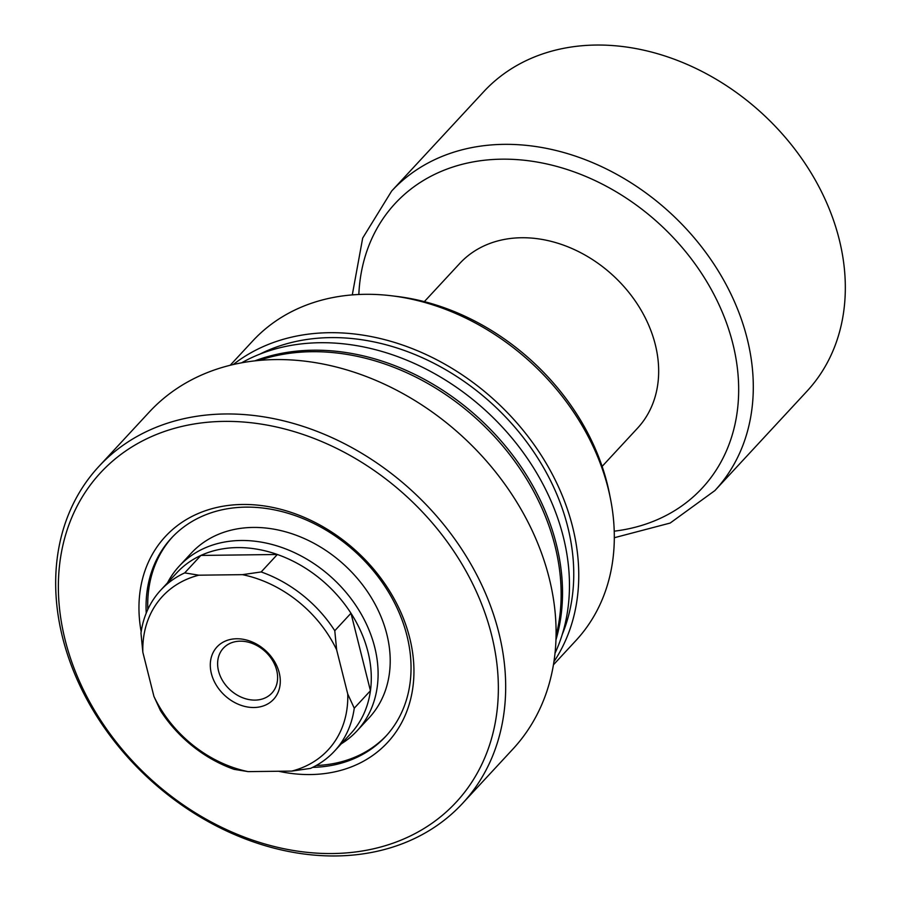 <?xml version="1.0" encoding="UTF-8"?>
<svg xmlns="http://www.w3.org/2000/svg" width="901" height="901" viewBox="0 0 901 901"><rect width="100%" height="100%" fill="white"/><g stroke="black" fill="none" stroke-linecap="round" stroke-linejoin="round"><path stroke-width="1.35" d="M141.164 631.714A151.481 119.146 42.8 0 1 242.538 504.47A151.481 119.146 42.8 0 1 409.696 637.885A151.481 119.146 42.8 0 1 310.372 774.556A151.481 119.146 42.8 0 1 278.522 771.245M312.647 767.37A145.985 114.821 -137.2 0 0 385.617 736.489A145.985 114.821 -137.2 0 0 406.948 635.689A145.985 114.821 -137.2 0 0 245.86 507.128A145.985 114.821 -137.2 0 0 171.472 538.032A145.985 114.821 -137.2 0 0 146.221 613.142M356.999 730.891L369.106 717.838A121.196 95.326 -137.2 0 0 386.811 634.158A121.196 95.326 -137.2 0 0 301.013 537.142A121.196 95.326 -137.2 0 0 191.327 553.09L179.22 566.143A121.196 95.326 42.8 0 1 240.972 540.487A121.196 95.326 42.8 0 1 359.195 610.664A121.196 95.326 42.8 0 1 356.999 730.891A121.196 95.326 42.8 0 1 341.242 743.843M172.316 537.142A145.985 114.821 -137.2 0 0 147.798 609.481M332.638 853.54A242.38 190.64 -137.2 0 0 491.552 634.845A242.38 190.64 -137.2 0 0 224.09 421.386A242.38 190.64 -137.2 0 0 65.165 640.07A242.38 190.64 -137.2 0 0 332.638 853.54M336.186 855.95A247.888 194.976 -137.2 0 0 462.495 803.455A247.888 194.976 -137.2 0 0 466.988 557.539A247.888 194.976 -137.2 0 0 225.171 413.976A247.888 194.976 -137.2 0 0 98.851 466.47A247.888 194.976 -137.2 0 0 94.357 712.387A247.888 194.976 -137.2 0 0 336.186 855.95M462.495 803.455L512.906 749.069A247.888 194.976 -137.2 0 0 517.399 503.141A247.888 194.976 -137.2 0 0 275.571 359.578A247.888 194.976 -137.2 0 0 149.262 412.072L98.851 466.47M556.052 635.915A220.351 173.307 -137.2 0 0 311.802 351.705A220.351 173.307 -137.2 0 0 258.812 360.456M554.993 653.27A220.351 173.307 -137.2 0 0 519.99 448.169A220.351 173.307 -137.2 0 0 320.125 342.718A220.351 173.307 -137.2 0 0 241.592 362.821M555.94 639.856A220.351 173.307 -137.2 0 0 313.188 350.207A220.351 173.307 -137.2 0 0 254.893 360.862M562.235 634.507A214.832 168.983 -137.2 0 0 523.098 437.267A214.832 168.983 -137.2 0 0 330.644 337.605A214.832 168.983 -137.2 0 0 259.747 354.183M553.417 664.825L575.942 640.521A220.351 173.307 -137.2 0 0 610.473 498.771A220.351 173.307 -137.2 0 0 391.428 295.765A220.351 173.307 -137.2 0 0 364.984 294.312A220.351 173.307 -137.2 0 0 252.708 340.972L230.183 365.277M553.912 661.717A220.351 173.307 -137.2 0 0 536.973 448.844A220.351 173.307 -137.2 0 0 329.417 332.694A220.351 173.307 -137.2 0 0 233.246 364.545M610.473 498.771L609.436 493.545A213.987 168.307 -137.2 0 0 396.71 296.406L391.428 295.765M316.172 765.512A145.985 114.821 -137.2 0 0 386.439 735.576M253.936 707.51A38.563 30.33 42.8 0 1 211.375 673.554A38.563 30.33 42.8 0 1 236.659 638.764A38.563 30.33 42.8 0 1 279.209 672.72A38.563 30.33 42.8 0 1 253.936 707.51M240.207 641.174A33.055 25.994 -137.2 0 0 223.369 648.179A33.055 25.994 -137.2 0 0 222.772 680.965A33.055 25.994 -137.2 0 0 255.006 700.111A33.055 25.994 -137.2 0 0 271.854 693.106A33.055 25.994 -137.2 0 0 272.451 660.32A33.055 25.994 -137.2 0 0 240.207 641.174M160.738 590.144L176.923 572.676A118.436 93.152 42.8 0 1 200.9 555.433L277.35 554.487A118.436 93.152 -137.2 0 0 237.278 547.594A118.436 93.152 -137.2 0 0 200.9 555.433L184.705 572.901L198.817 575.187L242.425 574.658L261.166 571.955A118.436 93.152 42.8 0 1 334.778 630.711L336.647 649.846L347.752 694.052L354.251 708.197A118.436 93.152 42.8 0 1 334.474 751.152A118.436 93.152 42.8 0 1 310.507 768.395L291.766 771.087L248.158 771.628L234.046 769.33A118.436 93.152 42.8 0 1 160.434 710.574L153.936 696.428L142.842 652.234L140.973 633.088A118.436 93.152 42.8 0 1 160.738 590.144A118.436 93.152 42.8 0 1 184.705 572.901M261.166 571.955L277.35 554.487A118.436 93.152 42.8 0 1 350.973 613.243L334.778 630.711M354.251 708.197L370.435 690.729A118.436 93.152 -137.2 0 0 350.973 613.243L370.435 690.729A118.436 93.152 42.8 0 1 350.669 733.684L334.474 751.152M424.348 301.632L459.78 263.407A121.196 95.326 42.8 0 1 521.533 237.74A121.196 95.326 42.8 0 1 639.755 307.928A121.196 95.326 42.8 0 1 637.559 428.155L602.127 466.391M595.978 45.05A220.351 173.307 42.8 0 1 810.934 172.654A220.351 173.307 42.8 0 1 806.936 391.259L714.91 490.561A220.351 173.307 42.8 0 0 718.908 271.967A220.351 173.307 42.8 0 0 503.952 144.351A220.351 173.307 42.8 0 0 391.676 191.012L483.702 91.711A220.351 173.307 42.8 0 1 595.978 45.05M167.507 582.834A121.196 95.326 42.8 0 1 179.22 566.143M153.936 696.428A112.929 88.827 -137.2 0 0 248.158 771.628M291.766 771.087A112.929 88.827 -137.2 0 0 347.752 694.052M336.647 649.846A112.929 88.827 -137.2 0 0 242.425 574.658M198.817 575.187A112.929 88.827 -137.2 0 0 142.842 652.234M358.835 294.492A209.325 164.646 42.8 0 1 501.789 159.173A209.325 164.646 42.8 0 1 730.137 333.911A209.325 164.646 42.8 0 1 614.234 531.173M614.313 537.728L670.164 523.053L714.91 490.561M352.291 294.897L362.675 238.101L391.676 191.012"/></g></svg>
